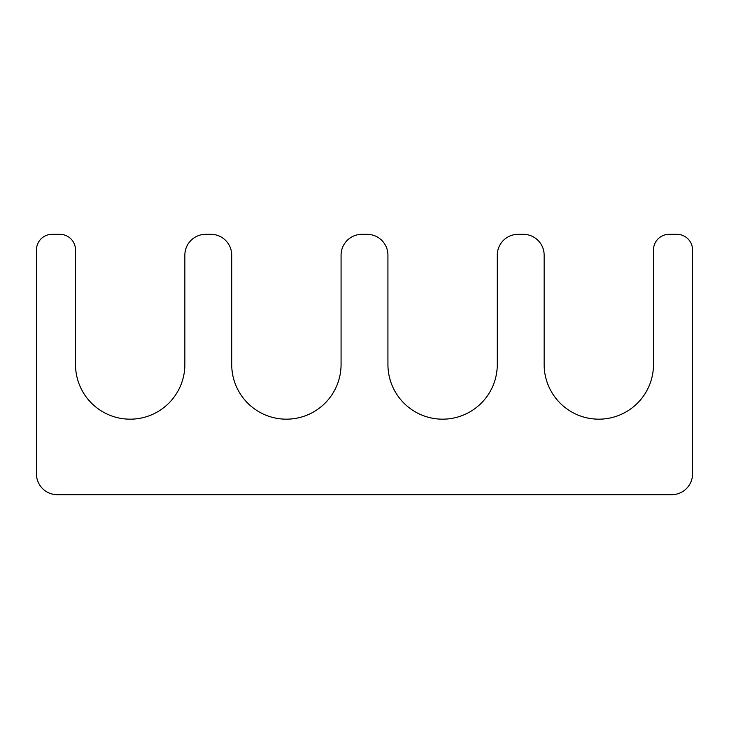 <?xml version="1.0" encoding="UTF-8"?>
<svg xmlns="http://www.w3.org/2000/svg" width="729" height="729" viewBox="0 0 729 729"><rect width="100%" height="100%" fill="white"/><g stroke="black" fill="none" stroke-linecap="round" stroke-linejoin="round"><path stroke-width="1.09" d="M523.322 234.319L518.109 234.319A20.831 20.831 0 0 0 497.278 255.15L497.278 364.5A54.675 54.675 0 0 1 442.603 419.175A54.675 54.675 0 0 1 387.928 364.5L387.928 255.15A20.831 20.831 0 0 0 367.106 234.319L361.894 234.319A20.831 20.831 0 0 0 341.072 255.15L341.072 364.5A54.675 54.675 0 0 1 286.397 419.175A54.675 54.675 0 0 1 231.722 364.5L231.722 255.15A20.831 20.831 0 0 0 210.891 234.319L205.678 234.319A20.831 20.831 0 0 0 184.856 255.15L184.856 364.5A54.675 54.675 0 0 1 130.181 419.175A54.675 54.675 0 0 1 75.506 364.5L75.506 249.947A15.619 15.619 0 0 0 59.878 234.319L52.069 234.319A15.619 15.619 0 0 0 36.45 249.947L36.45 473.85A20.831 20.831 0 0 0 57.281 494.681L671.719 494.681A20.831 20.831 0 0 0 692.55 473.85L692.55 249.947A15.619 15.619 0 0 0 676.931 234.319L669.122 234.319A15.619 15.619 0 0 0 653.494 249.947L653.494 364.5A54.675 54.675 0 0 1 598.819 419.175A54.675 54.675 0 0 1 544.144 364.5L544.144 255.15A20.831 20.831 0 0 0 523.322 234.319"/></g></svg>
